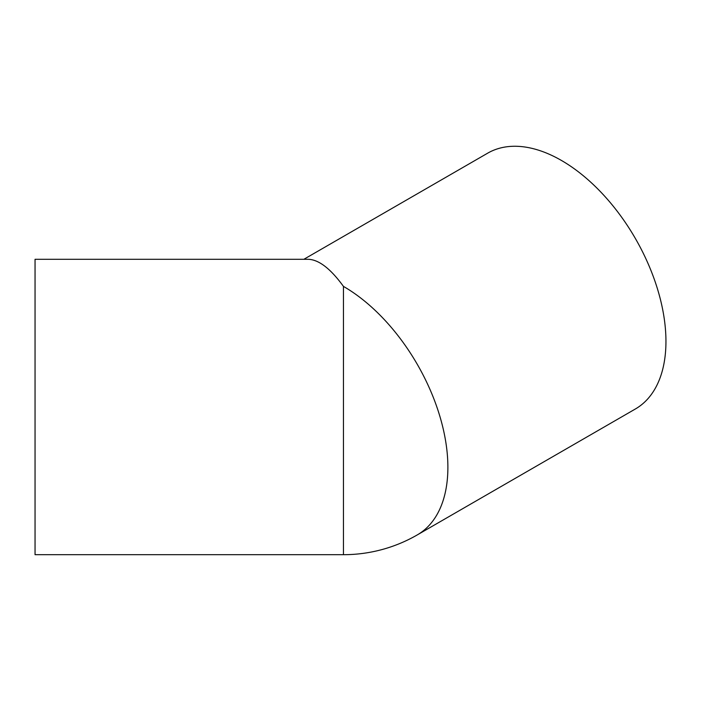 <?xml version="1.0" encoding="UTF-8"?>
<svg xmlns="http://www.w3.org/2000/svg" width="701" height="701" viewBox="0 0 701 701"><rect width="100%" height="100%" fill="white"/><g stroke="black" fill="none" stroke-linecap="round" stroke-linejoin="round"><path stroke-width="1.05" d="M303.866 259.291L487.659 153.177A147.701 85.277 60 0 1 601.476 192.749A147.701 85.277 60 0 1 665.95 341.387A147.701 85.277 60 0 1 635.36 408.998L417.297 534.898A147.701 85.277 60 0 0 447.886 467.287A147.701 85.277 60 0 0 343.446 286.394L343.446 554.693L35.05 554.693L35.05 259.291L308.125 259.291C318.745 259.563 330.513 268.597 343.446 286.394M343.446 554.693A147.701 147.701 0 0 0 417.297 534.898"/></g></svg>
